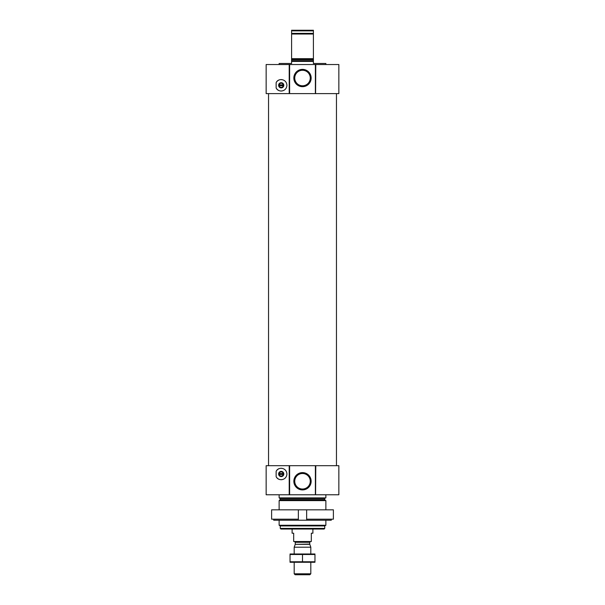 <?xml version="1.0" encoding="UTF-8"?>
<svg xmlns="http://www.w3.org/2000/svg" width="605" height="605" viewBox="0 0 605 605"><rect width="100%" height="100%" fill="white"/><g stroke="black" fill="none" stroke-linecap="round" stroke-linejoin="round"><path stroke-width="0.91" d="M310.267 481.262A7.767 7.767 0 0 0 298.62 474.539A7.767 7.767 0 0 0 298.62 487.985A7.767 7.767 0 0 0 310.267 481.262M279.132 64.531L279.132 63.487L291.595 63.487L291.595 61.415L313.405 61.415L313.405 63.487L325.868 63.487L325.868 64.531M291.595 61.415L291.595 58.677L313.405 58.677L313.405 61.415M313.405 58.677L313.405 34.024L291.595 34.024L291.595 33.366L313.405 33.366L313.405 34.024M291.595 58.677L291.595 34.024M313.405 33.366L313.405 30.87L291.595 30.87L291.595 30.25L313.405 30.25L313.405 30.87M291.595 33.366L291.595 30.87M278.64 85.721L283.768 85.721M283.238 85.721A2.08 2.08 0 0 1 279.17 85.721M315.787 93.609L338.853 93.609L338.853 64.531L315.591 64.531L315.591 93.609L315.787 64.531M315.591 64.531L266.147 64.531L266.147 93.609L315.591 93.609M276.137 87.937C278.164 92.663 286.475 91.99 286.921 85.328C286.543 78.635 278.156 77.916 276.137 82.666L276.137 87.937A5.71 5.71 0 0 0 278.663 90.417M278.64 474.411L283.768 474.411M283.238 474.411A2.08 2.08 0 0 1 279.17 474.411M315.787 494.769L338.853 494.769L338.853 465.684L315.591 465.684L315.591 494.769L315.787 465.684M315.591 465.684L266.147 465.684L266.147 494.769L315.591 494.769M276.137 476.627C278.164 481.353 286.475 480.688 286.921 474.025C286.543 467.325 278.156 466.606 276.137 471.363L276.137 476.627A5.71 5.71 0 0 0 278.663 479.107M324.726 528.422L280.274 528.422L280.894 529.05L324.106 529.05L324.726 528.422L324.726 525.927L325.868 525.269L325.868 520.217M280.274 528.422L280.274 525.927L324.726 525.927M280.274 525.927L279.132 525.269L325.868 525.269M279.132 509.826L279.132 500.622L325.868 500.622L325.868 509.826M279.132 525.269L279.132 520.217M279.646 497.885L280.274 499.601L279.132 500.622M279.132 494.769L279.132 497.885L325.868 497.885L325.868 494.769M311.151 481.262A8.651 8.651 0 0 0 298.174 473.768A8.651 8.651 0 0 0 298.174 488.757A8.651 8.651 0 0 0 311.151 481.262M289.409 465.684L289.409 494.769M276.137 471.363A5.71 5.71 0 0 1 278.671 468.875M280.712 468.3A5.71 5.71 0 0 1 282.066 468.346M282.043 479.644A5.71 5.71 0 0 1 279.434 479.425M278.61 473.995A2.594 2.594 0 0 1 282.505 471.741A2.594 2.594 0 0 1 282.505 476.241A2.594 2.594 0 0 1 278.61 473.995M283.768 473.579L278.64 473.579M279.17 473.579A2.08 2.08 0 0 1 283.238 473.579M268.537 465.684L268.537 93.609M311.151 78.03A8.651 8.651 0 0 0 298.174 70.535A8.651 8.651 0 0 0 298.174 85.524A8.651 8.651 0 0 0 311.151 78.03M289.409 64.531L289.409 93.609M276.137 82.666A5.71 5.71 0 0 1 278.671 80.185M280.712 79.61A5.71 5.71 0 0 1 282.066 79.656M282.043 90.954A5.71 5.71 0 0 1 279.434 90.735M278.61 85.305A2.594 2.594 0 0 1 282.505 83.051A2.594 2.594 0 0 1 282.505 87.551A2.594 2.594 0 0 1 278.61 85.305M283.768 84.889L278.64 84.889M279.17 84.889A2.08 2.08 0 0 1 283.238 84.889M310.267 78.03A7.767 7.767 0 0 0 298.62 71.307A7.767 7.767 0 0 0 298.62 84.753A7.767 7.767 0 0 0 310.267 78.03M306.652 519.181L306.652 509.826L333.385 509.826L333.385 519.181L306.652 519.181L306.652 520.217L273.717 520.217L273.717 519.181M298.348 520.217L298.348 509.826L271.615 509.826L271.615 519.181L298.348 519.181M306.652 520.217L331.283 520.217L331.283 519.181M306.652 509.826L298.348 509.826M292.109 529.05L292.109 533.202L293.675 533.202L293.675 541.513L311.325 541.513L311.325 533.202L312.891 533.202L312.891 529.05M310.811 573.797L294.189 573.797L295.149 574.75L309.851 574.75L310.811 573.797L310.811 562.287M294.189 553.976L294.189 547.207L310.811 547.207L310.811 553.976M309.768 544.341L295.232 544.341L309.722 544.077L310.811 547.207M309.722 544.077L309.722 542.292L310.501 541.513M314.963 553.991L290.037 553.991M290.037 554.505L314.963 554.505L314.963 561.758L290.037 561.758L290.037 554.505M302.5 554.505L302.5 561.758M314.963 562.272L290.037 562.272M291.595 60.787L313.405 60.787M291.595 59.691L313.405 59.691M291.595 59.154L313.405 59.154M289.213 64.531L289.213 93.609M289.213 465.684L289.213 494.769M279.956 500.138L325.044 500.138L325.868 500.622M280.274 499.601L324.726 499.601L325.044 500.138M280.274 498.505L324.726 498.505L325.354 497.885M315.379 465.684L315.379 494.769M289.621 465.684L289.621 494.769M315.379 64.531L315.379 93.609M289.621 64.531L289.621 93.609M295.278 544.077L295.278 542.292L309.722 542.292M324.726 499.601L324.726 498.505M336.463 465.684L336.463 93.609M294.189 573.797L294.189 562.287M295.232 544.341L294.189 547.207M295.278 542.292L294.499 541.513"/></g></svg>
